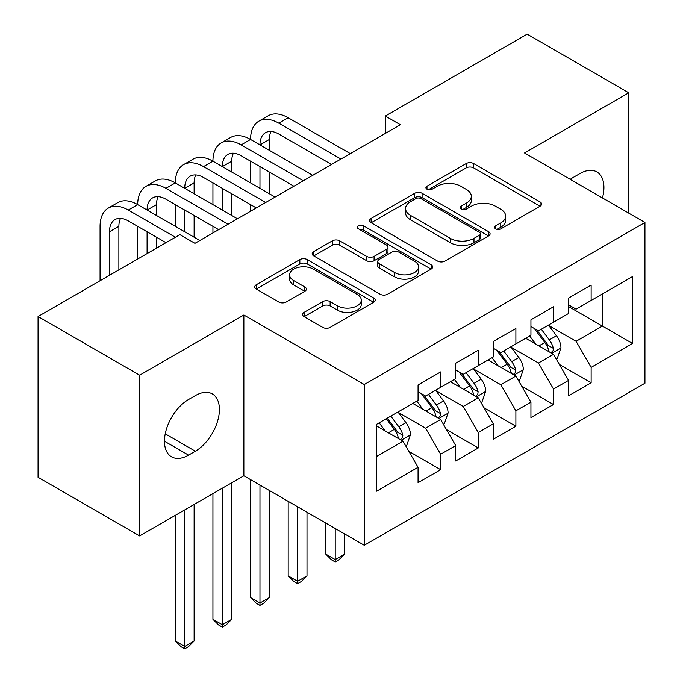 <?xml version="1.0" encoding="UTF-8"?>
<svg xmlns="http://www.w3.org/2000/svg" width="683" height="683" viewBox="0 0 683 683"><rect width="100%" height="100%" fill="white"/><g stroke="black" fill="none" stroke-linecap="round" stroke-linejoin="round"><path stroke-width="1.02" d="M495.679 228.848A3.654 2.109 0 0 0 500.844 228.848L540.082 206.189A5.225 3.014 0 0 0 541.619 204.055A5.225 3.014 0 0 0 540.082 201.929L473.609 163.544A5.225 3.014 0 0 0 466.224 163.544L426.986 186.203A3.654 2.109 0 0 0 425.919 187.688A3.654 2.109 0 0 0 426.986 189.182A3.654 2.109 0 0 0 432.16 189.182L437.231 186.254A16.716 9.647 0 0 1 460.871 186.254L466.412 189.456A16.716 9.647 0 0 1 471.304 196.277A16.716 9.647 0 0 1 466.412 203.099L461.332 206.027A3.654 2.109 0 0 0 460.257 207.521A3.654 2.109 0 0 0 461.332 209.015A3.654 2.109 0 0 0 466.498 209.015L471.577 206.087A16.716 9.647 0 0 1 495.218 206.087L500.759 209.28A16.716 9.647 0 0 1 505.651 216.101A16.716 9.647 0 0 1 500.759 222.923L495.679 225.86A3.654 2.109 0 0 0 494.603 227.354A3.654 2.109 0 0 0 495.679 228.848L495.679 225.86M304.097 312.37A5.225 3.014 0 0 0 302.569 314.504A5.225 3.014 0 0 0 304.097 316.639L322.752 327.405A5.225 3.014 0 0 0 330.137 327.405L373.712 302.245A5.225 3.014 0 0 0 375.24 300.11A5.225 3.014 0 0 0 373.712 297.976L307.239 259.6A5.225 3.014 0 0 0 299.854 259.6L256.27 284.76A5.225 3.014 0 0 0 254.742 286.894A5.225 3.014 0 0 0 256.27 289.02L278.801 302.031A5.225 3.014 0 0 0 286.186 302.031L304.84 291.265A5.225 3.014 0 0 0 306.368 289.131A5.225 3.014 0 0 0 304.84 286.997L293.664 280.551A13.967 8.068 0 0 1 289.575 274.848A13.967 8.068 0 0 1 298.198 267.394A13.967 8.068 0 0 1 313.42 269.145L357.183 294.407A13.967 8.068 0 0 1 361.281 300.11A13.967 8.068 0 0 1 352.659 307.563A13.967 8.068 0 0 1 337.428 305.813L330.137 301.604A5.225 3.014 0 0 0 322.752 301.604L304.097 312.37L304.097 316.639M139.648 375.189L139.648 535.933L243.865 475.761L243.865 315.017L139.648 375.189L38.06 316.536L179.902 234.645L194.954 243.336L400.383 124.733L385.332 116.042L385.332 133.424M243.865 315.017L364.261 384.529L644.94 222.479L644.94 383.231L364.261 545.273L364.261 384.529M628.761 213.139L628.761 92.803L524.544 152.966L644.94 222.479M628.761 92.803L527.174 34.15L385.332 116.042M437.607 261.094A5.225 3.014 0 0 0 444.992 261.094L488.567 235.934A5.225 3.014 0 0 0 490.095 233.799A5.225 3.014 0 0 0 488.567 231.665L422.094 193.289A5.225 3.014 0 0 0 414.709 193.289L371.125 218.449A5.225 3.014 0 0 0 369.597 220.583A5.225 3.014 0 0 0 371.125 222.718L437.607 261.094M359.847 229.633A3.654 2.109 0 0 1 363.561 230.154L363.561 225.808L431.144 264.825A5.225 3.014 0 0 1 432.672 266.959A5.225 3.014 0 0 1 431.144 269.085L387.56 294.245A5.225 3.014 0 0 1 380.175 294.245L313.702 255.869L313.702 251.609A5.225 3.014 0 0 0 312.174 253.734A5.225 3.014 0 0 0 313.702 255.869M313.702 251.609L332.348 240.834A5.225 3.014 0 0 1 339.741 240.834L366.694 256.398A5.225 3.014 0 0 0 374.079 256.398L386.458 249.261A5.225 3.014 0 0 0 387.987 247.126A5.225 3.014 0 0 0 386.458 244.992L358.387 228.788A3.654 2.109 0 0 1 357.32 227.294A3.654 2.109 0 0 1 359.574 225.347A3.654 2.109 0 0 1 363.561 225.808M568.563 306.547L602.423 326.098L602.423 293.946L632.526 276.572L591.136 300.46L591.136 285.042L568.563 298.078L568.563 313.497L553.512 322.188L553.512 306.761L530.939 319.798L530.939 335.216L515.887 343.908L515.887 328.489L493.314 341.517L493.314 356.944L478.262 365.627L478.262 350.208L455.689 363.245L455.689 378.664L440.637 387.355L440.637 371.928L418.064 384.964L418.064 400.383L376.674 424.28L376.674 491.188L418.064 467.292L403.013 441.227L376.674 426.021M632.526 276.572L632.526 343.472L591.136 367.369L576.085 341.304L548.808 325.552M559.343 364.44L591.136 382.796L591.136 367.369M591.136 382.796L568.563 395.824L568.563 380.405L553.512 389.088L538.46 363.023L511.183 347.28M521.718 386.16L553.512 404.515L553.512 389.088M553.512 404.515L530.939 417.552L530.939 402.125L515.887 410.816L500.835 384.751L473.558 368.999M484.093 407.879L515.887 426.235L515.887 410.816M515.887 426.235L493.314 439.271L493.314 423.844L478.262 432.535L463.211 406.47L435.933 390.719M446.469 429.607L478.262 447.963L478.262 432.535M478.262 447.963L455.689 460.991L455.689 445.572L440.637 454.255L425.594 428.19L398.309 412.447M408.844 451.326L440.637 469.682L440.637 454.255M440.637 469.682L418.064 482.71L418.064 467.292M418.064 391.701L425.594 396.046L440.637 387.355M376.674 456.432L403.013 441.227M455.689 369.973L463.211 374.318L478.262 365.627M425.594 428.19L440.637 419.499L412.797 403.431M455.689 445.572L440.637 419.499M493.314 348.253L500.835 352.599L515.887 343.908M463.211 406.47L478.262 397.779L450.421 381.703M493.314 423.844L478.262 397.779M530.939 326.534L538.46 330.879L553.512 322.188M500.835 384.751L515.887 376.06L488.046 359.984M530.939 402.125L515.887 376.06M568.563 304.806L576.085 309.151L591.136 300.46M538.46 363.023L553.512 354.332L525.671 338.264M568.563 380.405L553.512 354.332M38.06 316.536L38.06 477.28L139.648 535.933M243.865 475.761L364.261 545.273M576.085 341.304L602.423 326.098L632.526 343.472M602.449 197.95A34.056 19.662 120 0 0 596.874 171.92A34.056 19.662 120 0 0 579.85 173.61L573.08 177.52A34.056 19.662 120 0 0 570.237 179.347M188.559 399.521A34.056 19.662 120 0 0 166.311 429.522A34.056 19.662 120 0 0 171.527 456.816A34.056 19.662 120 0 0 188.559 455.126L195.329 451.215A34.056 19.662 120 0 0 217.578 421.206A34.056 19.662 120 0 0 212.353 393.92A34.056 19.662 120 0 0 195.329 395.611L188.559 399.521M497.139 229.36L500.759 227.268A16.716 9.647 0 0 0 505.651 220.447L505.651 216.101M471.304 196.277L471.304 200.623A16.716 9.647 0 0 1 466.412 207.444L462.792 209.527M540.014 206.232L473.609 167.89A5.225 3.014 0 0 0 466.224 167.89L428.446 189.703M488.499 235.976L422.094 197.635A5.225 3.014 0 0 0 414.709 197.635L371.193 222.752M479.338 235.294A3.654 2.109 0 0 0 480.405 233.799A3.654 2.109 0 0 0 479.338 232.305L420.984 198.616A3.654 2.109 0 0 0 415.81 198.616L410.457 201.716A16.716 9.647 0 0 0 405.565 208.537A16.716 9.647 0 0 0 410.457 215.358L450.345 238.384A16.716 9.647 0 0 0 473.976 238.384L479.338 235.294L479.338 239.639A3.654 2.109 0 0 0 480.405 238.145L480.405 233.799M405.565 208.537L405.565 212.883A16.716 9.647 0 0 0 410.457 219.704L410.457 215.358M479.338 239.639L473.976 242.73A16.716 9.647 0 0 1 450.345 242.73L410.457 219.704M313.77 255.912L332.348 245.18L332.348 240.834M387.987 247.126L387.987 251.472A5.225 3.014 0 0 1 386.458 253.606L374.079 260.744A5.225 3.014 0 0 1 366.694 260.744L339.741 245.18A5.225 3.014 0 0 0 332.348 245.18M363.561 230.154L431.075 269.128M394.672 272.551A13.967 8.068 0 0 0 409.894 274.301A13.967 8.068 0 0 0 418.525 266.848A13.967 8.068 0 0 0 414.427 261.145L399.009 252.24A5.225 3.014 0 0 0 391.624 252.24L379.253 259.386A5.225 3.014 0 0 0 377.725 261.521A5.225 3.014 0 0 0 379.253 263.655L394.672 272.551L394.672 276.897A13.967 8.068 0 0 0 409.894 278.647A13.967 8.068 0 0 0 418.525 271.194L418.525 266.848M377.725 261.521L377.725 265.866A5.225 3.014 0 0 0 379.253 267.992L379.253 263.655M394.672 276.897L379.253 267.992M361.281 300.11L361.281 304.456A13.967 8.068 0 0 1 352.659 311.909A13.967 8.068 0 0 1 337.428 310.159L330.137 305.95A5.225 3.014 0 0 0 322.752 305.95L304.166 316.673M289.575 274.848L289.575 279.193A13.967 8.068 0 0 0 293.664 284.896L293.664 280.551M304.772 291.299L293.664 284.896M373.644 302.287L307.239 263.945A5.225 3.014 0 0 0 299.854 263.945L256.347 289.063M556.295 359.156L557.2 358.635L560.956 347.775A14.104 8.145 -120 0 0 556.457 335.771L548.466 325.099M535.728 344.07L529.658 335.959M526.815 338.922L526.123 338M550.857 352.804L553.042 350.84L553.35 348.373A14.104 8.145 -120 0 0 549.311 339.895L541.32 329.223M536.761 329.889L546.631 343.071A7.18 4.149 60 0 1 547.937 345.248L553.35 348.373M534.277 328.463L544.795 342.499A14.104 8.145 60 0 1 548.833 350.985L549.115 351.796M335.216 528.505L335.216 559.573L344.625 554.144L344.625 533.935M344.625 554.144L338.981 559.787L335.216 561.964L331.451 559.787L325.808 554.144L325.808 523.076M325.808 554.144L335.216 559.573L335.216 561.964M100.068 280.739L100.068 226.346A39.904 23.043 60 0 1 108.332 208.076L117.732 202.646A39.904 23.043 60 0 1 137.693 204.627A39.904 23.043 60 0 1 145.957 186.357L155.357 180.927A39.904 23.043 60 0 1 175.318 182.907A39.904 23.043 60 0 1 183.582 164.637L192.982 159.207A39.904 23.043 60 0 1 212.934 161.179A39.904 23.043 60 0 1 221.207 142.918L230.606 137.479A39.904 23.043 60 0 1 250.559 139.46A39.904 23.043 60 0 1 258.831 121.19L268.231 115.76A39.904 23.043 60 0 1 288.183 117.741L350.345 153.624M258.831 121.19A39.904 23.043 60 0 1 278.784 123.171L340.937 159.054M331.528 164.483L278.784 134.03A26.603 15.359 -120 0 0 265.482 132.715A26.603 15.359 -120 0 0 259.967 144.89L269.375 139.46L269.375 150.32M271.04 131.486A26.603 15.359 -120 0 0 269.375 139.46M259.967 166.609L259.967 188.337M269.375 172.039L269.375 193.767M250.559 211.226L250.559 204.627M250.559 182.907L250.559 161.179M518.67 380.883L519.575 380.363L523.34 369.494A14.104 8.145 -120 0 0 518.841 357.491L510.841 346.819M498.103 365.789L492.033 357.679M489.19 360.641L488.499 359.719M513.232 374.523L515.417 372.559L515.725 370.101A14.104 8.145 -120 0 0 511.687 361.614L503.695 350.951M499.136 351.617L509.006 364.79A7.18 4.149 60 0 1 510.312 366.976L515.725 370.101M496.652 350.183L507.17 364.227A14.104 8.145 60 0 1 511.208 372.705L511.499 373.524M297.592 506.786L297.592 581.293L307 575.863L307 512.216M307 575.863L301.357 581.515L297.592 583.683L293.827 581.515L288.183 575.863L288.183 501.356M288.183 575.863L297.592 581.293L297.592 583.683M481.045 402.603L481.95 402.082L485.715 391.222A14.104 8.145 -120 0 0 481.216 379.21L473.217 368.547M460.487 387.517L454.408 379.406M451.565 382.369L450.874 381.447M475.607 396.242L477.793 394.279L478.1 391.82A14.104 8.145 -120 0 0 474.062 383.342L466.071 372.67M461.512 373.336L471.381 386.51A7.18 4.149 60 0 1 472.687 388.695L478.1 391.82M459.027 371.902L469.545 385.946A14.104 8.145 60 0 1 473.584 394.424L473.874 395.244M259.967 485.058L259.967 603.012L269.375 597.582L269.375 490.488M269.375 597.582L263.732 603.234L259.967 605.403L256.202 603.234L250.559 597.582L250.559 479.628M250.559 597.582L259.967 603.012L259.967 605.403M221.207 142.918A39.904 23.043 60 0 1 241.159 144.89L250.559 139.46L312.72 175.343M241.159 144.89L303.312 180.773M293.903 186.203L241.159 155.75A26.603 15.359 -120 0 0 227.857 154.435A26.603 15.359 -120 0 0 222.342 166.609L231.75 161.179L231.75 172.039M233.415 153.205A26.603 15.359 -120 0 0 231.75 161.179M222.342 188.337L222.342 210.057M231.75 193.767L231.75 215.487M212.934 232.954L212.934 226.346M212.934 204.627L212.934 182.907M183.582 164.637A39.904 23.043 60 0 1 203.534 166.609L212.934 161.179L275.095 197.063M203.534 166.609L265.687 202.501M256.279 207.931L203.534 177.478A26.603 15.359 -120 0 0 190.233 176.154A26.603 15.359 -120 0 0 184.717 188.337L194.126 182.907L194.126 193.767M195.79 174.925A26.603 15.359 -120 0 0 194.126 182.907M184.717 210.057L184.717 231.776M194.126 215.487L194.126 237.206M175.318 226.346L175.318 204.627M443.421 424.322L444.326 423.801L448.091 412.942A14.104 8.145 -120 0 0 443.591 400.938L435.592 390.266M422.862 409.237L416.784 401.126M413.941 404.088L413.249 403.166M437.982 417.97L440.168 416.007L440.475 413.539A14.104 8.145 -120 0 0 436.437 405.062L428.446 394.39M423.887 395.056L433.756 408.238A7.18 4.149 60 0 1 435.062 410.415L440.475 413.539M421.402 393.621L431.921 407.666A14.104 8.145 60 0 1 435.959 416.152L436.249 416.963M222.342 488.191L222.342 624.74L231.75 619.31L231.75 482.761M231.75 619.31L226.107 624.954L222.342 627.131L218.586 624.954L212.934 619.31L212.934 493.621M212.934 619.31L222.342 624.74L222.342 627.131M405.796 446.05L406.701 445.529L410.466 434.661A14.104 8.145 -120 0 0 405.967 422.657L397.967 411.986M385.238 430.956L379.159 422.845M400.358 439.69L402.543 437.726L402.85 435.267A14.104 8.145 -120 0 0 398.812 426.781L390.821 416.118M387.287 418.158L396.131 429.957A7.18 4.149 60 0 1 397.438 432.143L402.85 435.267M386.305 418.722L394.304 429.394A14.104 8.145 60 0 1 398.334 437.871L398.624 438.691M184.717 509.911L184.717 646.46L194.126 641.03L194.126 504.481M194.126 641.03L188.482 646.681L184.717 648.85L180.961 646.681L175.318 641.03L175.318 515.341M175.318 641.03L184.717 646.46L184.717 648.85M145.957 186.357A39.904 23.043 60 0 1 165.909 188.337L175.318 182.907L237.471 218.791M165.909 188.337L228.062 224.22M218.654 229.65L165.909 199.197A26.603 15.359 -120 0 0 152.608 197.882A26.603 15.359 -120 0 0 147.093 210.057L156.501 204.627L156.501 215.487M158.166 196.653A26.603 15.359 -120 0 0 156.501 204.627M147.093 231.776L147.093 253.589M156.501 237.206L156.501 248.16M137.693 259.019L137.693 226.346M108.332 208.076A39.904 23.043 60 0 1 128.284 210.057L137.693 204.627L199.846 240.51M128.284 210.057L175.386 237.249M165.986 242.687L128.284 220.916A26.603 15.359 -120 0 0 114.983 219.602A26.603 15.359 -120 0 0 109.468 231.776L109.468 275.309M120.541 218.372A26.603 15.359 -120 0 0 118.876 226.346L118.876 269.879M500.759 227.268L500.759 222.923M461.332 209.015L461.332 206.027M466.412 207.444L466.412 203.099M426.986 189.182L426.986 186.203M466.224 167.89L466.224 163.544M473.609 167.89L473.609 163.544M540.082 206.189L540.082 201.929M371.125 222.718L371.125 218.449M414.709 197.635L414.709 193.289M422.094 197.635L422.094 193.289M488.567 235.934L488.567 231.665M450.345 242.73L450.345 238.384M473.976 242.73L473.976 238.384M339.741 245.18L339.741 240.834M366.694 260.744L366.694 256.398M374.079 260.744L374.079 256.398M386.458 253.606L386.458 249.261M431.144 269.085L431.144 264.825M322.752 305.95L322.752 301.604M330.137 305.95L330.137 301.604M337.428 310.159L337.428 305.813M304.84 291.265L304.84 286.997M256.27 289.02L256.27 284.76M299.854 263.945L299.854 259.6M307.239 263.945L307.239 259.6M373.712 302.245L373.712 297.976M164.475 441.227L188.559 455.126M165.243 433.842L195.329 451.215M551.744 353.316L560.871 348.048M549.311 339.895L556.457 335.771M538.904 345.905L544.795 342.499M288.183 117.741L278.784 123.171M514.12 375.035L523.246 369.768M511.687 361.614L518.841 357.491M501.279 367.625L507.17 364.227M476.495 396.763L485.622 391.496M474.062 383.342L481.216 379.21M463.655 389.344L469.545 385.946M438.87 418.483L447.997 413.215M436.437 405.062L443.591 400.938M426.03 411.072L431.921 407.666M401.245 440.202L410.372 434.934M398.812 426.781L405.967 422.657M388.414 432.791L394.304 429.394M118.876 226.346L109.468 231.776"/></g></svg>
